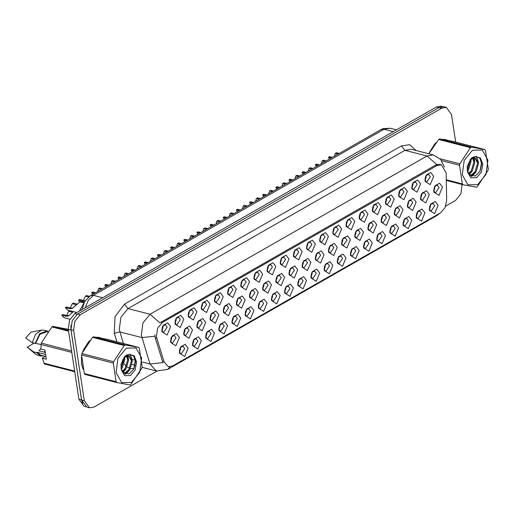 <?xml version="1.0" encoding="UTF-8"?>
<svg xmlns="http://www.w3.org/2000/svg" width="514" height="514" viewBox="0 0 514 514"><rect width="100%" height="100%" fill="white"/><g stroke="black" fill="none" stroke-linecap="round" stroke-linejoin="round"><path stroke-width="0.77" d="M319.689 272.966L316.213 281.319L310.97 277.952L312.435 271.559L316.778 269.15L319.689 272.966M310.88 276.795L312.557 278.929L316.29 273.448L314.574 271.09L312.069 272.15M332.847 265.449L329.371 273.795L324.122 270.435L325.587 264.042L329.93 261.632L332.847 265.449M324.032 269.278L325.715 271.411L329.448 265.931L327.726 263.566L325.227 264.633M346.006 257.932L342.53 266.278L337.28 262.917L338.745 256.525L343.089 254.115L346.006 257.932M337.19 261.754L338.867 263.894L342.6 258.413L340.885 256.049L338.385 257.116M385.474 235.38L381.998 243.726L376.749 240.366L378.214 233.966L382.557 231.557L385.474 235.38M376.659 239.203L378.336 241.336L382.069 235.862L380.354 233.497L377.854 234.557M398.626 227.856L395.15 236.209L389.901 232.842L391.366 226.449L395.709 224.04L398.626 227.856M389.818 231.685L391.495 233.819L395.227 228.338L393.506 225.98L391.006 227.04M411.785 220.339L408.309 228.685L403.06 225.325L404.524 218.932L408.868 216.522L411.785 220.339M402.97 224.168L404.653 226.301L408.386 220.821L406.664 218.456L404.165 219.523M424.943 212.822L421.461 221.168L416.218 217.807L417.683 211.415L422.026 209.005L424.943 212.822M416.128 216.645L417.805 218.784L421.538 213.304L419.822 210.939L417.323 212.006M359.157 250.414L355.682 258.76L350.439 255.4L351.904 249.007L356.241 246.598L359.157 250.414M350.349 254.237L352.026 256.377L355.759 250.896L354.043 248.532L351.537 249.592M372.316 242.897L368.84 251.243L363.591 247.883L365.056 241.49L369.399 239.074L372.316 242.897M363.501 246.72L365.184 248.853L368.917 243.379L367.195 241.015L364.696 242.075M306.537 280.49L303.061 288.836L297.812 285.476L299.276 279.076L303.62 276.667L306.537 280.49M297.722 284.313L299.399 286.446L303.138 280.972L301.416 278.607L298.917 279.667M293.378 288.007L289.902 296.353L284.653 292.993L286.118 286.6L290.461 284.184L293.378 288.007M284.57 291.83L286.247 293.963L289.98 288.489L288.258 286.125L285.758 287.185M280.22 295.524L276.744 303.87L271.501 300.51L272.966 294.117L277.309 291.708L280.22 295.524M271.411 299.347L273.088 301.487L276.821 296.006L275.106 293.642L272.606 294.702M267.068 303.042L263.592 311.388L258.343 308.027L259.808 301.634L264.151 299.225L267.068 303.042M258.253 306.864L259.936 309.004L263.669 303.523L261.947 301.159L259.448 302.226M253.91 310.559L250.434 318.905L245.184 315.545L246.649 309.152L250.993 306.742L253.91 310.559M245.101 314.388L246.778 316.521L250.511 311.041L248.789 308.676L246.29 309.743M240.758 318.076L237.275 326.429L232.032 323.062L233.497 316.669L237.841 314.26L240.758 318.076M231.942 321.905L233.619 324.038L237.352 318.558L235.637 316.2L233.138 317.26M227.599 325.6L224.123 333.946L218.874 330.586L220.339 324.193L224.682 321.777L227.599 325.6M218.784 329.423L220.467 331.556L224.2 326.082L222.478 323.717L219.979 324.777M214.441 333.117L210.965 341.463L205.722 338.103L207.181 331.71L211.524 329.294L214.441 333.117M205.632 336.94L207.309 339.073L211.042 333.599L209.32 331.234L206.821 332.295M201.289 340.634L197.813 348.98L192.564 345.62L194.029 339.227L198.372 336.818L201.289 340.634M192.474 344.457L194.151 346.597L197.884 341.116L196.168 338.752L193.669 339.812M188.13 348.151L184.654 356.498L179.405 353.137L180.87 346.744L185.213 344.335L188.13 348.151M179.315 351.974L180.999 354.114L184.732 348.633L183.01 346.269L180.51 347.335M438.095 205.304L434.619 213.651L429.37 210.29L430.835 203.897L435.178 201.488L438.095 205.304M429.286 209.127L430.963 211.267L434.696 205.786L432.974 203.422L430.475 204.482M310.919 262.236L307.443 270.582L302.2 267.222L303.665 260.829L308.008 258.42L310.919 262.236M302.11 266.059L303.787 268.199L307.52 262.718L305.804 260.354L303.305 261.42M324.077 254.719L320.601 263.065L315.352 259.705L316.817 253.312L321.16 250.903L324.077 254.719M315.268 258.542L316.945 260.682L320.678 255.201L318.956 252.837L316.457 253.897M337.235 247.202L333.759 255.548L328.51 252.188L329.975 245.795L334.318 243.379L337.235 247.202M328.42 251.025L330.097 253.158L333.837 247.684L332.115 245.319L329.615 246.379M350.387 239.685L346.911 248.031L341.669 244.67L343.134 238.271L347.477 235.862L350.387 239.685M341.579 243.507L343.256 245.641L346.989 240.166L345.273 237.802L342.767 238.862M389.856 217.126L386.38 225.473L381.137 222.112L382.602 215.719L386.939 213.31L389.856 217.126M381.047 220.949L382.724 223.089L386.457 217.608L384.742 215.244L382.236 216.31M376.704 224.644L373.228 232.99L367.979 229.629L369.444 223.237L373.787 220.827L376.704 224.644M367.889 228.473L369.566 230.606L373.299 225.126L371.583 222.761L369.084 223.828M429.325 194.575L425.849 202.921L420.606 199.56L422.065 193.161L426.408 190.752L429.325 194.575M420.516 198.398L422.193 200.531L425.926 195.057L424.204 192.692L421.705 193.752M416.173 202.092L412.697 210.438L407.448 207.078L408.913 200.685L413.256 198.269L416.173 202.092M407.358 205.915L409.035 208.048L412.768 202.574L411.052 200.209L408.553 201.27M403.015 209.609L399.539 217.955L394.289 214.595L395.754 208.202L400.098 205.793L403.015 209.609M394.199 213.432L395.883 215.572L399.616 210.091L397.894 207.727L395.394 208.787M363.546 232.161L360.07 240.513L354.821 237.147L356.286 230.754L360.629 228.344L363.546 232.161M354.731 235.99L356.414 238.123L360.147 232.643L358.425 230.285L355.926 231.345M297.767 269.754L294.291 278.1L289.041 274.739L290.506 268.347L294.85 265.937L297.767 269.754M288.952 273.583L290.635 275.716L294.368 270.236L292.646 267.871L290.147 268.938M284.608 277.271L281.132 285.623L275.883 282.257L277.348 275.864L281.691 273.454L284.608 277.271M275.8 281.1L277.476 283.233L281.209 277.753L279.487 275.395L276.988 276.455M271.456 284.795L267.974 293.141L262.731 289.78L264.196 283.381L268.539 280.972L271.456 284.795M262.641 288.617L264.318 290.751L268.051 285.276L266.336 282.912L263.836 283.972M258.298 292.312L254.822 300.658L249.573 297.298L251.038 290.905L255.381 288.489L258.298 292.312M249.483 296.135L251.166 298.268L254.899 292.794L253.177 290.429L250.678 291.489M245.139 299.829L241.664 308.175L236.421 304.815L237.879 298.422L242.222 296.013L245.139 299.829M236.331 303.652L238.008 305.791L241.741 300.311L240.019 297.947L237.519 299.007M231.987 307.346L228.512 315.692L223.262 312.332L224.727 305.939L229.071 303.53L231.987 307.346M223.172 311.169L224.849 313.309L228.582 307.828L226.867 305.464L224.367 306.53M218.829 314.864L215.353 323.216L210.104 319.849L211.569 313.456L215.912 311.047L218.829 314.864M210.014 318.693L211.697 320.826L215.43 315.345L213.708 312.981L211.209 314.048M205.671 322.381L202.195 330.733L196.952 327.367L198.417 320.974L202.754 318.564L205.671 322.381M196.862 326.21L198.539 328.343L202.272 322.863L200.556 320.505L198.051 321.565M192.519 329.904L189.043 338.251L183.794 334.89L185.258 328.497L189.602 326.082L192.519 329.904M183.704 333.727L185.381 335.86L189.113 330.386L187.398 328.022L184.899 329.082M179.36 337.422L175.884 345.768L170.635 342.408L172.1 336.015L176.443 333.599L179.36 337.422M170.545 341.245L172.229 343.378L175.961 337.904L174.24 335.539L171.74 336.599M442.483 187.051L439.007 195.404L433.758 192.037L435.223 185.644L439.566 183.235L442.483 187.051M433.668 190.88L435.352 193.013L439.084 187.533L437.363 185.175L434.863 186.235M420.555 183.839L417.079 192.185L411.836 188.824L413.301 182.431L417.638 180.022L420.555 183.839M411.746 187.668L413.423 189.801L417.156 184.32L415.44 181.956L412.935 183.023M407.403 191.356L403.927 199.708L398.678 196.342L400.143 189.949L404.486 187.539L407.403 191.356M398.588 195.185L400.265 197.318L403.998 191.838L402.282 189.48L399.783 190.54M394.244 198.879L390.769 207.226L385.519 203.865L386.984 197.466L391.327 195.057L394.244 198.879M385.429 202.702L387.113 204.835L390.846 199.361L389.124 196.997L386.624 198.057M381.086 206.397L377.61 214.743L372.367 211.382L373.832 204.99L378.175 202.574L381.086 206.397M372.277 210.22L373.954 212.353L377.687 206.879L375.972 204.514L373.466 205.574M367.934 213.914L364.458 222.26L359.209 218.9L360.674 212.507L365.017 210.097L367.934 213.914M359.119 217.737L360.796 219.876L364.535 214.396L362.813 212.031L360.314 213.092M354.776 221.431L351.3 229.777L346.05 226.417L347.515 220.024L351.859 217.615L354.776 221.431M345.967 225.254L347.644 227.394L351.377 221.913L349.655 219.549L347.156 220.615M341.617 228.948L338.141 237.295L332.899 233.934L334.363 227.541L338.707 225.132L341.617 228.948M332.809 232.778L334.486 234.911L338.218 229.43L336.503 227.066L334.004 228.132M328.465 236.466L324.989 244.818L319.74 241.451L321.205 235.059L325.548 232.649L328.465 236.466M319.65 240.295L321.334 242.428L325.066 236.948L323.345 234.59L320.845 235.65M315.307 243.989L311.831 252.335L306.582 248.975L308.047 242.576L312.39 240.166L315.307 243.989M306.498 247.812L308.175 249.945L311.908 244.471L310.186 242.107L307.687 243.167M302.155 251.507L298.673 259.853L293.43 256.492L294.895 250.1L299.238 247.684L302.155 251.507M293.34 255.329L295.017 257.463L298.75 251.988L297.034 249.624L294.535 250.684M288.996 259.024L285.521 267.37L280.271 264.01L281.736 257.617L286.08 255.207L288.996 259.024M280.181 262.847L281.865 264.986L285.598 259.506L283.876 257.141L281.376 258.201M275.838 266.541L272.362 274.887L267.119 271.527L268.578 265.134L272.921 262.725L275.838 266.541M267.029 270.364L268.706 272.504L272.439 267.023L270.717 264.659L268.218 265.725M262.686 274.058L259.21 282.404L253.961 279.044L255.426 272.651L259.769 270.242L262.686 274.058M253.871 277.888L255.548 280.021L259.281 274.54L257.565 272.176L255.066 273.242M249.528 281.576L246.052 289.928L240.803 286.561L242.267 280.169L246.611 277.759L249.528 281.576M240.713 285.405L242.396 287.538L246.129 282.058L244.407 279.7L241.908 280.76M236.369 289.099L232.893 297.445L227.651 294.085L229.115 287.692L233.452 285.276L236.369 289.099M227.561 292.922L229.238 295.055L232.97 289.581L231.255 287.217L228.749 288.277M223.217 296.617L219.741 304.963L214.492 301.602L215.957 295.209L220.3 292.794L223.217 296.617M214.402 300.439L216.079 302.573L219.812 297.098L218.097 294.734L215.597 295.794M210.059 304.134L206.583 312.48L201.334 309.12L202.799 302.727L207.142 300.317L210.059 304.134M201.244 307.957L202.927 310.096L206.66 304.616L204.938 302.251L202.439 303.311M196.901 311.651L193.425 319.997L188.182 316.637L189.647 310.244L193.99 307.835L196.901 311.651M188.092 315.474L189.769 317.613L193.502 312.133L191.786 309.769L189.28 310.835M183.749 319.168L180.273 327.521L175.023 324.154L176.488 317.761L180.832 315.352L183.749 319.168M174.933 322.998L176.61 325.131L180.35 319.65L178.628 317.286L176.129 318.352M170.59 326.686L167.114 335.038L161.865 331.671L163.33 325.278L167.673 322.869L170.59 326.686M161.781 330.515L163.458 332.648L167.191 327.167L165.469 324.809L162.97 325.87M433.713 176.321L430.237 184.667L424.988 181.307L426.453 174.914L430.796 172.505L433.713 176.321M424.898 180.144L426.581 182.284L430.314 176.803L428.592 174.439L426.093 175.505M312.12 272.099L310.893 276.866M325.272 264.575L324.051 269.342M338.43 257.058L337.203 261.825M377.899 234.506L376.672 239.273M391.058 226.989L389.83 231.756M404.21 219.465L402.989 224.232M417.368 211.948L416.141 216.715M351.589 249.541L350.362 254.308M364.741 242.023L363.52 246.791M298.962 279.616L297.734 284.383M285.803 287.133L284.583 291.901M272.651 294.651L271.424 299.418M259.493 302.168L258.272 306.935M246.334 309.685L245.114 314.452M233.183 317.209L231.955 321.976M220.024 324.726L218.803 329.493M206.872 332.243L205.645 337.011M193.714 339.76L192.487 344.528M180.555 347.278L179.335 352.045M430.52 204.431L429.299 209.198M303.35 261.363L302.123 266.13M316.502 253.845L315.281 258.613M329.66 246.328L328.433 251.095M342.819 238.811L341.592 243.578M382.287 216.253L381.06 221.02M369.129 223.77L367.902 228.537M421.756 193.701L420.529 198.468M408.598 201.218L407.371 205.986M395.439 208.735L394.219 213.503M355.971 231.294L354.75 236.061M290.192 268.88L288.971 273.647M277.033 276.403L275.812 281.171M263.881 283.921L262.654 288.688M250.723 291.438L249.502 296.205M237.571 298.955L236.344 303.723M224.412 306.472L223.185 311.24M211.254 313.99L210.033 318.757M198.102 321.513L196.875 326.281M184.944 329.031L183.716 333.798M171.785 336.548L170.564 341.315M434.908 186.184L433.688 190.951M412.986 182.965L411.759 187.732M399.828 190.488L398.601 195.256M386.669 198.006L385.449 202.773M373.517 205.523L372.29 210.29M360.359 213.04L359.132 217.807M347.201 220.557L345.98 225.325M334.049 228.075L332.821 232.842M320.89 235.598L319.669 240.366M307.732 243.116L306.511 247.883M294.58 250.633L293.353 255.4M281.421 258.15L280.201 262.917M268.269 265.667L267.042 270.435M255.111 273.185L253.884 277.952M241.953 280.708L240.732 285.476M228.801 288.226L227.573 292.993M215.642 295.743L214.415 300.51M202.484 303.26L201.263 308.027M189.332 310.777L188.105 315.545M176.173 318.294L174.953 323.062M163.015 325.818L161.794 330.586M426.138 175.447L424.917 180.215M156.847 338.238L156.474 336.586L157.573 328.369L162.34 322.496L437.131 165.463L441.346 164.756L446.133 172.916L446.64 200.454L445.008 207.746L440.626 212.764L172.569 365.949L168.354 366.655L164.082 361.927L156.847 338.238L155.241 337.826L154.92 334.71M79.336 311.066L83.538 303.761M81.456 357.262L81.546 364.085L82.992 369.136M170.038 366.784L167.603 369.425L156.269 370.979L149.94 363.97L141.324 335.128L142.956 322.953L150.017 314.253L159.854 322.869L435.666 165.084L436.823 164.589L440.112 164.441M455.642 142.063L451.478 114.513L446.319 107.426L443.672 106.745L438.995 107.529L77.511 314.105L72.217 320.627L70.996 329.757L81.623 400.014L86.776 407.107L89.423 407.782L94.107 406.998L156.886 371.121M142.166 361.978L149.94 363.97L162.938 362.64L155.241 337.826M101.451 338.193L99.652 337.512L96.478 337.293M89.507 340.641L82.748 351.403M447.662 140.341L445.863 139.66L442.689 139.442M435.718 142.789L428.959 153.551M446.319 107.426L441.642 108.21L80.158 314.786L74.864 321.301L73.643 330.438L84.27 400.695L89.423 407.782M445.715 206.069L455.584 200.421L460.885 193.906L462.06 184.475M445.259 139.718L444.668 139.442M99.048 337.569L98.45 337.293M442.522 106.578L441.108 106.218L436.425 107.002L74.838 313.636L69.544 320.158L68.323 329.288L78.893 399.185L84.045 406.272L85.69 406.696M70.951 325.452L70.971 329.969L81.54 399.866L82.78 403.683M331.286 158.004L328.452 157.278L329.5 159.032M334.543 156.147L335.34 153.339L336.464 152.703L339.298 153.429M328.452 157.278L329.577 156.635L332.41 157.368M338.173 154.071L335.34 153.339M426.164 177.478L424.988 178.827M425.271 177.491L425.888 175.897M434.934 188.214L433.758 189.557M434.041 188.227L434.658 186.627M429.653 206.474L430.565 204.649M429.37 207.804L430.552 206.467M131.488 382.493L139.782 372.277L141.697 357.969L136.107 347.952L126.283 348.094L117.982 358.309L116.074 372.611L121.664 382.628L131.488 382.493M116.774 382.564L130.203 385.012L130.684 384.748L141.774 368.281L142.089 366.88L139.268 348.254L138.619 347.406L106.88 339.253L93.452 336.811L92.488 337.357L81.874 353.542L81.565 354.943L84.38 373.569L85.035 374.417L116.774 382.564L116.119 381.722L113.305 363.09L81.565 354.943M93.452 336.811L125.191 344.958L138.619 347.406M125.191 344.958L124.227 345.511L92.488 337.357M122.422 371.898L125.994 368.93L128.641 360.07L127.022 355.868M123.771 373.376L126.476 372.714L129.734 369.894L132.374 361.027L129.04 355.778L125.808 356.459L123.174 359.44L121.163 368.731L123.174 359.447M123.45 373.106L125.538 372.47L128.796 369.65L131.443 360.789L128.564 355.688M121.124 368.21L122.666 372.226L129.123 373.864L133.865 368.936L135.548 361.599L133.512 355.797L128.969 354.384L125.037 356.138L120.97 364.208L121.304 369.862L124.664 375.644L130.427 375.516L135.124 369.984L136.621 362.042L134.148 355.772L128.969 354.384M121.278 369.116L122.261 367.973L124.902 359.106L124.42 356.825M121.111 368.011L123.97 358.868L123.784 357.635M126.624 355.489L126.309 355.258M122.094 371.359L125.063 368.692L127.703 359.826L126.47 356.086M129.04 355.778L127.851 355.482L125.133 356.061M121.304 369.862L121.163 368.731M84.38 373.569L116.119 381.722M81.874 353.542L113.613 361.695L113.305 363.09M113.613 361.695L124.227 345.511M122.634 372.187L123.598 371.256M127.69 356.774L127.408 355.759M127.292 355.431L127.067 354.878M125.082 374.115L127.331 372.213M131.423 357.731L129.862 354.255M133.743 369.155L135.388 360.006M121.304 369.238L121.754 368.602M124.703 357.808L124.561 356.652M122.878 372.496L125.493 369.56M128.442 358.772L127.813 355.694M127.723 355.463L127.414 354.744M125.519 374.25L129.226 370.523M132.175 359.729L130.228 354.249M100.615 338.039L97.319 337.441M88.716 341.598L83.429 349.906M81.456 358.881L81.681 364.008L82.696 367.985M40.869 348.569L39.025 350.863L45.277 352.469M43.741 352.077L45.11 351.383M68.33 329.358L52.858 326.384L51.895 326.936L41.287 343.121L40.882 349.051L44.917 350.085L46.299 359.235L42.264 358.194L44.442 363.989L74.748 371.77M48.059 331.254L44.165 330.161L41.505 330.104L31.001 332.185L25.7 337.923L32.221 342.722L40.985 344.476M41.505 330.104L35.53 334.357L32.221 342.722M47.108 330.913L39.617 333.74L35.164 343.474M47.571 331.871L46.902 331.697L39.989 334.241L35.755 343.134M42.264 358.194L45.791 355.868M41.287 343.121L71.587 350.901M71.819 352.437L40.972 344.515M68.613 331.228L51.895 326.936M52.858 326.384L68.49 330.399M43.793 363.141L74.639 371.069M33.924 343.159L27.319 347.258M45.573 354.448L37.143 352.283L36.545 352.623L33.603 351.872L35.363 354.024L37.721 355.251L40.664 356.009L43.748 355.964M33.603 351.872L27.081 347.066M36.545 352.623L40.664 356.009M37.143 352.283L40.863 355.225L45.039 356.298M477.699 184.642L485.993 174.426L487.908 160.117L482.318 150.101L472.494 150.242L464.2 160.458L462.285 174.76L467.875 184.783L477.699 184.642M446.261 179.739L462.337 183.871L462.986 184.712L476.414 187.16L477.377 186.608L487.985 170.43L488.3 169.029L485.486 150.403L484.83 149.555L453.091 141.401L439.663 138.96L438.699 139.512L428.875 153.737M439.663 138.96L471.402 147.113L484.83 149.555M471.402 147.113L470.438 147.659L438.699 139.512M468.633 174.053L472.212 171.078L474.852 162.218L473.24 158.016M469.989 175.525L472.687 174.863L475.945 172.042L478.585 163.176L475.251 157.927L472.025 158.614L469.391 161.595L467.374 170.879L469.391 161.595M469.661 175.255L471.756 174.625L475.013 171.798L477.654 162.938L474.775 157.843M467.335 170.359L468.877 174.374L475.334 176.013L480.076 171.085L481.766 163.754L479.723 157.946L475.187 156.532L471.254 158.286L467.181 166.363L467.515 172.017L470.875 177.793L476.645 177.664L481.342 172.132L482.832 164.191L480.359 157.92L475.187 156.532M467.489 171.271L468.472 170.121L471.113 161.255L470.631 158.974M467.322 170.16L470.181 161.017L469.995 159.783M472.835 157.637L472.52 157.406M468.305 173.514L471.274 170.841L473.921 161.974L472.681 158.235M475.251 157.927L474.062 157.631L471.351 158.209M467.515 172.017L467.374 170.879M462.986 184.712L446.274 180.42M440.029 158.755L459.831 163.844L459.516 165.238L441.68 160.657M459.831 163.844L470.438 147.659M462.337 183.871L459.516 165.238M468.845 174.336L469.809 173.404M473.902 158.922L473.619 157.907M473.503 157.58L473.278 157.027M471.293 176.263L473.542 174.362M477.634 159.88L476.073 156.404M479.96 171.303L481.599 162.154M467.515 171.393L467.971 170.751M470.92 159.957L470.773 158.807M469.089 174.644L471.704 171.708M474.653 160.921L474.024 157.843M473.94 157.612L473.625 156.892M471.73 176.398L475.437 172.672M478.386 161.878L476.439 156.404M446.827 140.187L443.531 139.59M434.928 143.747L429.64 152.054M318.127 165.527L315.294 164.795L316.341 166.549M321.385 163.664L322.188 160.863L323.306 160.22L326.139 160.946M315.294 164.795L316.418 164.159L319.252 164.885M325.021 161.589L322.188 160.863M413.012 184.995L411.836 186.344M412.112 185.014L412.729 183.414M304.975 173.045L302.142 172.318L303.183 174.066M308.227 171.181L309.03 168.38L310.154 167.737L312.987 168.463M302.142 172.318L303.26 171.676L306.093 172.402M311.863 169.106L309.03 168.38M399.853 192.519L398.678 193.862M398.96 192.532L399.577 190.932M291.817 180.562L288.984 179.836L290.031 181.583M295.075 178.705L295.871 175.897L296.996 175.255L299.829 175.981M288.984 179.836L290.108 179.193L292.941 179.919M298.705 176.623L295.871 175.897M386.701 200.036L385.519 201.379M385.802 200.049L386.419 198.449M278.665 188.079L275.825 187.353L276.873 189.101M281.916 186.222L282.719 183.414L283.837 182.772L286.671 183.504M275.825 187.353L276.95 186.71L279.783 187.437M285.553 184.141L282.719 183.414M373.543 207.553L372.367 208.896M372.65 207.566L373.556 205.735M416.501 213.991L417.407 212.166M416.218 215.327L417.394 213.985M403.342 221.515L404.255 219.684M403.06 222.845L404.235 221.502M390.184 229.032L391.096 227.201M389.908 230.362L391.083 229.019M377.032 236.549L377.642 234.949M376.749 237.879L377.925 236.536M421.782 195.731L420.606 197.074M420.882 195.744L421.499 194.144M408.624 203.248L407.448 204.591M407.731 203.261L408.636 201.43M395.465 210.766L394.289 212.109M394.572 210.779L395.484 208.947M382.313 218.283L381.137 219.632M381.414 218.296L382.326 216.465M265.507 195.596L262.673 194.87L263.714 196.618M268.758 193.739L269.561 190.932L270.685 190.289L273.519 191.022M262.673 194.87L263.791 194.228L266.625 194.96M272.394 191.664L269.561 190.932M360.385 215.07L359.209 216.413M359.492 215.083L360.404 213.252M252.348 203.114L249.515 202.387L250.562 204.142M255.606 201.257L256.409 198.449L257.527 197.813L260.36 198.539M249.515 202.387L250.639 201.745L253.473 202.477M259.242 199.181L256.409 198.449M347.233 222.588L346.05 223.937M346.333 222.601L347.246 220.769M239.196 210.637L236.363 209.905L237.404 211.659M242.447 208.774L243.25 205.973L244.368 205.33L247.208 206.056M236.363 209.905L237.481 209.269L240.314 209.995M246.084 206.699L243.25 205.973M334.074 230.105L332.899 231.454M333.181 230.124L333.792 228.524M226.038 218.154L223.204 217.428L224.245 219.176M229.289 216.291L230.092 213.49L231.216 212.847L234.05 213.573M223.204 217.428L224.329 216.786L227.162 217.512M232.926 214.216L230.092 213.49M320.916 237.629L319.74 238.971M320.023 237.641L320.935 235.81M369.155 225.8L367.979 227.149M368.262 225.819L368.872 224.22M355.996 233.324L354.821 234.667M355.103 233.337L356.016 231.506M342.844 240.841L341.669 242.184M341.951 240.854L342.562 239.254M329.686 248.358L328.51 249.701M328.793 248.371L329.705 246.54M363.873 244.066L364.786 242.242M363.591 245.396L364.767 244.054M350.715 251.584L351.627 249.759M350.439 252.914L351.615 251.577M337.563 259.101L338.475 257.276M337.28 260.437L338.456 259.095M212.88 225.672L210.046 224.946L211.093 226.693M216.137 223.815L216.94 221.007L218.058 220.365L220.892 221.091M210.046 224.946L211.17 224.303L214.004 225.029M219.774 221.733L216.94 221.007M307.764 245.146L306.582 246.489M306.864 245.159L307.777 243.328M199.728 233.189L196.894 232.463L197.935 234.211M202.979 231.332L203.782 228.524L204.906 227.882L207.74 228.614M196.894 232.463L198.012 231.82L200.846 232.546M206.615 229.25L203.782 228.524M294.606 252.663L293.43 254.006M293.712 252.676L294.618 250.845M186.569 240.706L183.736 239.98L184.783 241.728M189.827 238.849L190.623 236.042L191.748 235.399L194.581 236.132M183.736 239.98L184.86 239.338L187.694 240.07M193.457 236.774L190.623 236.042M281.447 260.18L280.271 261.523M280.554 260.193L281.466 258.362M173.411 248.223L170.577 247.497L171.625 249.251M176.668 246.367L177.471 243.559L178.589 242.923L181.423 243.649M170.577 247.497L171.702 246.855L174.535 247.587M180.305 244.291L177.471 243.559M268.295 267.698L267.119 269.047M267.396 267.71L268.308 265.886M160.259 255.747L157.425 255.015L158.466 256.769M163.51 253.884L164.313 251.083L165.437 250.44L168.271 251.166M157.425 255.015L158.543 254.379L161.377 255.105M167.146 251.809L164.313 251.083M255.137 275.215L253.961 276.564M254.244 275.234L255.15 273.403M147.1 263.264L144.267 262.538L145.314 264.286M150.358 261.401L151.155 258.6L152.279 257.957L155.112 258.683M144.267 262.538L145.391 261.896L148.225 262.622M153.988 259.326L151.155 258.6M241.978 282.739L240.803 284.081M241.085 282.751L241.998 280.92M316.534 255.876L315.352 257.218M315.635 255.888L316.547 254.057M303.376 263.393L302.2 264.742M302.483 263.406L303.388 261.575M290.217 270.91L289.041 272.259M289.324 270.929L290.237 269.098M277.065 278.434L275.883 279.777M276.166 278.447L277.078 276.616M263.907 285.951L262.731 287.294M263.014 285.964L263.92 284.133M250.748 293.468L249.573 294.811M249.855 293.481L250.768 291.65M324.405 266.625L325.317 264.794M324.122 267.955L325.298 266.612M311.253 274.142L312.159 272.311M310.97 275.472L312.146 274.129M298.094 281.659L299.007 279.828M297.812 282.989L298.987 281.646M284.936 289.176L285.848 287.352M284.653 290.506L285.829 289.164M271.784 296.694L272.69 294.869M271.501 298.024L272.677 296.687M258.626 304.211L259.538 302.386M258.343 305.547L259.519 304.204M133.942 270.782L131.109 270.056L132.156 271.803M137.199 268.925L138.003 266.117L139.121 265.475L141.954 266.201M131.109 270.056L132.233 269.413L135.066 270.139M140.836 266.843L138.003 266.117M228.826 290.256L227.651 291.599M227.933 290.269L228.839 288.438M120.79 278.299L117.957 277.573L118.997 279.32M124.041 276.442L124.844 273.634L125.969 272.992L128.802 273.724M117.957 277.573L119.075 276.93L121.908 277.656M127.678 274.36L124.844 273.634M215.668 297.773L214.492 299.116M214.775 297.786L215.681 295.955M107.632 285.816L104.798 285.09L105.845 286.838M110.889 283.959L111.686 281.152L112.81 280.509L115.644 281.242M104.798 285.09L105.923 284.448L108.756 285.18M114.526 281.884L111.686 281.152M202.516 305.29L201.334 306.633M201.617 305.303L202.529 303.472M94.48 293.34L91.646 292.607L92.687 294.361M97.731 291.477L98.534 288.669L99.652 288.033L102.485 288.759M91.646 292.607L92.764 291.965L95.598 292.697M101.367 289.401L98.534 288.669M189.358 312.808L188.182 314.157M188.465 312.82L189.37 310.996M78.488 300.125L79.606 299.489L83.641 300.523L82.523 301.165L78.488 300.125L79.702 302.033M83.384 300.452L85.375 296.192L86.5 295.55L89.41 296.295M83.641 300.523L85.189 300.684M88.492 296.989L85.375 296.192M176.199 320.325L175.023 321.674M175.306 320.344L176.218 318.513M83.923 302.919L79.927 301.891L72.191 308.439L69.364 308.683L65.329 307.648L67.662 310.135L76.843 312.493M70.225 307.976L72.223 303.71L73.341 303.067L77.004 304.005M65.329 307.648L66.454 307.006L70.489 308.04L72.725 308.066M76.162 304.718L72.223 303.71M163.047 327.848L161.865 329.191M162.148 327.861L162.765 326.262M80.081 301.93L84.052 302.656M84.444 301.904L81.752 301.217L80.28 301.686M237.596 300.986L236.421 302.328M236.697 300.998L237.609 299.167M224.438 308.503L223.262 309.852M223.545 308.516L224.451 306.691M211.28 316.02L210.104 317.369M210.387 316.039L211.299 314.208M198.128 323.544L196.952 324.887M197.235 323.557L197.845 321.957M184.969 331.061L183.794 332.404M184.076 331.074L184.693 329.474M73.373 311.606L68.606 316.001L65.779 316.238L61.744 315.204L64.077 317.697L69.968 319.207M61.744 315.204L62.869 314.562L66.904 315.602L69.139 315.628M66.64 315.532L68.638 311.266L72.577 312.281M171.817 338.578L170.635 339.921M170.918 338.591L171.535 336.998M69.698 310.662L68.638 311.266M245.467 311.735L246.379 309.903M245.184 313.065L246.367 311.722M232.315 319.252L233.221 317.421M232.032 320.582L233.208 319.239M219.157 326.769L220.069 324.938M218.874 328.099L220.05 326.756M205.998 334.286L206.911 332.462M205.722 335.616L206.898 334.273M192.846 341.804L193.752 339.979M192.564 343.134L193.739 341.797M179.688 349.321L180.6 347.496M179.405 350.657L180.581 349.314M437.131 165.463L435.666 165.084M164.082 361.927L162.482 361.515M162.34 322.496L160.876 322.124M116.884 341.823L114.288 333.323L115.007 316.682L124.459 304.179L401.434 145.892L404.929 150.313L127.954 308.593L120.893 317.286L119.267 329.461L123.354 343.487M401.434 145.892L409.703 144.723L416.006 150.506M411.168 149.266L404.929 150.313L426.986 155.973L433.225 154.926L411.168 149.266M154.952 336.214L141.877 337.569L119.813 331.909L114.288 333.323M436.823 164.589L426.986 155.973L150.017 314.253L127.954 308.593L124.459 304.179M438.95 213.721L437.073 215.43L167.603 369.425M134.013 368.641L130.601 368.557M129.676 368.307L127.176 367.022M126.418 366.418L124.304 363.963M123.623 362.826L122.595 360.462M122.589 360.449L122.416 359.928M441.642 108.21L438.995 107.529M80.158 314.786L77.511 314.105M73.643 330.438L70.996 329.757M84.27 400.695L81.623 400.014M135.426 360.243L132.092 359.389M126.862 354.968L127.009 355.444M132.156 364.426L135.131 365.55M393.287 131.655L383.99 129.265L381.08 129.554L383.065 128.622L390.229 128.217L383.99 129.265L93.387 295.332L88.305 300.298L85.118 307.764M102.691 297.722L93.387 295.332L90.477 295.621L381.08 129.554M78.893 399.185L81.54 399.866M68.323 329.288L70.971 329.969M74.838 313.636L77.254 314.26M436.425 107.002L438.834 107.619M425.888 175.91L426.183 175.659M434.658 186.646L434.953 186.396M412.729 183.427L413.025 183.183M399.577 190.951L399.866 190.7M386.419 198.468L386.714 198.218M377.938 234.718L377.649 234.962M421.499 194.163L421.795 193.913M333.798 228.537L334.087 228.293M368.879 224.232L369.168 223.988M342.568 239.273L342.857 239.023M162.765 326.281L163.06 326.03M70.489 308.04L69.364 308.683M197.851 321.976L198.141 321.725M184.693 329.493L184.982 329.243M171.535 337.011L171.83 336.76M66.904 315.602L65.779 316.238M441.346 164.756L440.068 164.429M444.456 167.037L440.659 159.417L433.225 154.926M440.395 212.899L437.073 215.43M156.269 370.979L141.999 367.311M82.047 309.518L84.714 301.442L90.477 295.621M390.229 128.217L396.487 129.824M97.801 337.248L99.6 337.711M27.158 347.136L35.363 354.024M444.012 139.397L445.811 139.859"/></g></svg>
